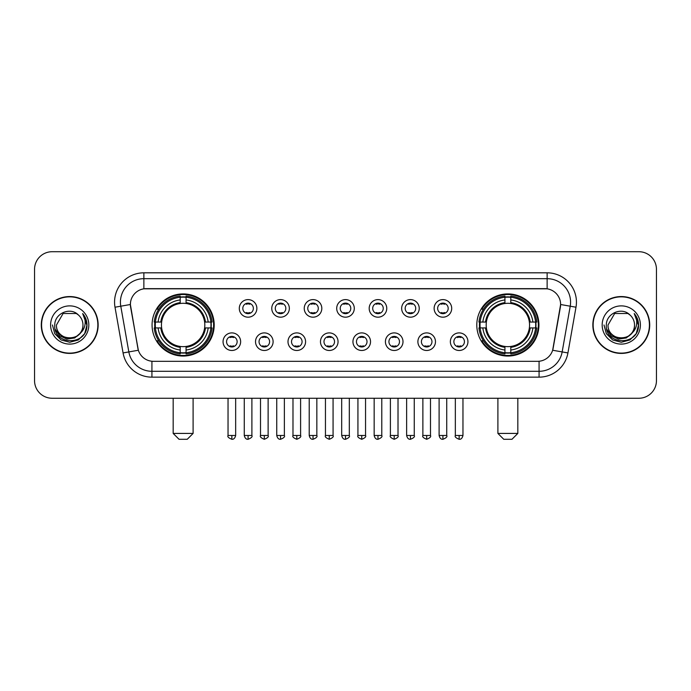 <?xml version="1.0" encoding="UTF-8"?>
<svg xmlns="http://www.w3.org/2000/svg" width="691" height="691" viewBox="0 0 691 691"><rect width="100%" height="100%" fill="white"/><g stroke="black" fill="none" stroke-linecap="round" stroke-linejoin="round"><path stroke-width="1.04" d="M476.799 324.986A31.069 31.069 0 0 0 507.859 356.046A31.069 31.069 0 0 0 538.928 324.986A31.069 31.069 0 0 0 507.859 293.917A31.069 31.069 0 0 0 476.799 324.986M152.072 324.986A31.069 31.069 0 0 0 183.141 356.046A31.069 31.069 0 0 0 214.201 324.986A31.069 31.069 0 0 0 183.141 293.917A31.069 31.069 0 0 0 152.072 324.986M240.641 341.691A8.793 8.793 0 0 1 231.848 350.484A8.793 8.793 0 0 1 223.055 341.691A8.793 8.793 0 0 1 231.848 332.898A8.793 8.793 0 0 1 240.641 341.691M226.57 341.691A5.278 5.278 0 0 0 231.848 346.968A5.278 5.278 0 0 0 237.125 341.691A5.278 5.278 0 0 0 231.848 336.413A5.278 5.278 0 0 0 226.57 341.691M273.109 341.691A8.793 8.793 0 0 1 264.316 350.484A8.793 8.793 0 0 1 255.523 341.691A8.793 8.793 0 0 1 264.316 332.898A8.793 8.793 0 0 1 273.109 341.691M259.047 341.691A5.278 5.278 0 0 0 264.316 346.968A5.278 5.278 0 0 0 269.594 341.691A5.278 5.278 0 0 0 264.316 336.413A5.278 5.278 0 0 0 259.047 341.691M305.586 341.691A8.793 8.793 0 0 1 296.793 350.484A8.793 8.793 0 0 1 288 341.691A8.793 8.793 0 0 1 296.793 332.898A8.793 8.793 0 0 1 305.586 341.691M291.516 341.691A5.278 5.278 0 0 0 296.793 346.968A5.278 5.278 0 0 0 302.071 341.691A5.278 5.278 0 0 0 296.793 336.413A5.278 5.278 0 0 0 291.516 341.691M338.054 341.691A8.793 8.793 0 0 1 329.262 350.484A8.793 8.793 0 0 1 320.469 341.691A8.793 8.793 0 0 1 329.262 332.898A8.793 8.793 0 0 1 338.054 341.691M323.993 341.691A5.278 5.278 0 0 0 329.262 346.968A5.278 5.278 0 0 0 334.539 341.691A5.278 5.278 0 0 0 329.262 336.413A5.278 5.278 0 0 0 323.993 341.691M370.531 341.691A8.793 8.793 0 0 1 361.739 350.484A8.793 8.793 0 0 1 352.946 341.691A8.793 8.793 0 0 1 361.739 332.898A8.793 8.793 0 0 1 370.531 341.691M356.461 341.691A5.278 5.278 0 0 0 361.739 346.968A5.278 5.278 0 0 0 367.007 341.691A5.278 5.278 0 0 0 361.739 336.413A5.278 5.278 0 0 0 356.461 341.691M403 341.691A8.793 8.793 0 0 1 394.207 350.484A8.793 8.793 0 0 1 385.414 341.691A8.793 8.793 0 0 1 394.207 332.898A8.793 8.793 0 0 1 403 341.691M388.929 341.691A5.278 5.278 0 0 0 394.207 346.968A5.278 5.278 0 0 0 399.484 341.691A5.278 5.278 0 0 0 394.207 336.413A5.278 5.278 0 0 0 388.929 341.691M435.477 341.691A8.793 8.793 0 0 1 426.684 350.484A8.793 8.793 0 0 1 417.891 341.691A8.793 8.793 0 0 1 426.684 332.898A8.793 8.793 0 0 1 435.477 341.691M421.406 341.691A5.278 5.278 0 0 0 426.684 346.968A5.278 5.278 0 0 0 431.953 341.691A5.278 5.278 0 0 0 426.684 336.413A5.278 5.278 0 0 0 421.406 341.691M467.945 341.691A8.793 8.793 0 0 1 459.152 350.484A8.793 8.793 0 0 1 450.359 341.691A8.793 8.793 0 0 1 459.152 332.898A8.793 8.793 0 0 1 467.945 341.691M453.875 341.691A5.278 5.278 0 0 0 459.152 346.968A5.278 5.278 0 0 0 464.43 341.691A5.278 5.278 0 0 0 459.152 336.413A5.278 5.278 0 0 0 453.875 341.691M256.871 308.393A8.793 8.793 0 0 1 248.086 317.186A8.793 8.793 0 0 1 239.293 308.393A8.793 8.793 0 0 1 248.086 299.609A8.793 8.793 0 0 1 256.871 308.393M242.809 308.393A5.278 5.278 0 0 0 248.086 313.671A5.278 5.278 0 0 0 253.355 308.393A5.278 5.278 0 0 0 248.086 303.124A5.278 5.278 0 0 0 242.809 308.393M289.348 308.393A8.793 8.793 0 0 1 280.555 317.186A8.793 8.793 0 0 1 271.762 308.393A8.793 8.793 0 0 1 280.555 299.609A8.793 8.793 0 0 1 289.348 308.393M275.277 308.393A5.278 5.278 0 0 0 280.555 313.671A5.278 5.278 0 0 0 285.832 308.393A5.278 5.278 0 0 0 280.555 303.124A5.278 5.278 0 0 0 275.277 308.393M321.816 308.393A8.793 8.793 0 0 1 313.032 317.186A8.793 8.793 0 0 1 304.239 308.393A8.793 8.793 0 0 1 313.032 299.609A8.793 8.793 0 0 1 321.816 308.393M307.754 308.393A5.278 5.278 0 0 0 313.032 313.671A5.278 5.278 0 0 0 318.301 308.393A5.278 5.278 0 0 0 313.032 303.124A5.278 5.278 0 0 0 307.754 308.393M354.293 308.393A8.793 8.793 0 0 1 345.5 317.186A8.793 8.793 0 0 1 336.707 308.393A8.793 8.793 0 0 1 345.5 299.609A8.793 8.793 0 0 1 354.293 308.393M340.222 308.393A5.278 5.278 0 0 0 345.5 313.671A5.278 5.278 0 0 0 350.778 308.393A5.278 5.278 0 0 0 345.5 303.124A5.278 5.278 0 0 0 340.222 308.393M386.761 308.393A8.793 8.793 0 0 1 377.968 317.186A8.793 8.793 0 0 1 369.184 308.393A8.793 8.793 0 0 1 377.968 299.609A8.793 8.793 0 0 1 386.761 308.393M372.699 308.393A5.278 5.278 0 0 0 377.968 313.671A5.278 5.278 0 0 0 383.246 308.393A5.278 5.278 0 0 0 377.968 303.124A5.278 5.278 0 0 0 372.699 308.393M419.238 308.393A8.793 8.793 0 0 1 410.445 317.186A8.793 8.793 0 0 1 401.652 308.393A8.793 8.793 0 0 1 410.445 299.609A8.793 8.793 0 0 1 419.238 308.393M405.168 308.393A5.278 5.278 0 0 0 410.445 313.671A5.278 5.278 0 0 0 415.723 308.393A5.278 5.278 0 0 0 410.445 303.124A5.278 5.278 0 0 0 405.168 308.393M451.707 308.393A8.793 8.793 0 0 1 442.914 317.186A8.793 8.793 0 0 1 434.129 308.393A8.793 8.793 0 0 1 442.914 299.609A8.793 8.793 0 0 1 451.707 308.393M437.645 308.393A5.278 5.278 0 0 0 442.914 313.671A5.278 5.278 0 0 0 448.191 308.393A5.278 5.278 0 0 0 442.914 303.124A5.278 5.278 0 0 0 437.645 308.393M123.067 352.937L115.008 307.219A29.307 29.307 0 0 1 143.866 272.815L547.134 272.815A29.307 29.307 0 0 1 575.992 307.219L567.933 352.937A29.307 29.307 0 0 1 539.075 377.148L151.925 377.148A29.307 29.307 0 0 1 123.067 352.937L138.347 350.242L130.625 307.219A15.824 15.824 0 0 1 146.207 288.648L544.793 288.648A15.824 15.824 0 0 1 560.375 307.219L553.137 348.247A15.824 15.824 0 0 1 537.555 361.324L153.445 361.324A15.824 15.824 0 0 1 137.863 348.247L130.383 304.506L120.778 306.199A23.442 23.442 0 0 1 143.866 278.68L547.134 278.68A23.442 23.442 0 0 1 570.222 306.199L562.163 351.918A23.442 23.442 0 0 1 539.075 371.292L151.925 371.292A23.442 23.442 0 0 1 128.837 351.918L120.778 306.199A23.442 23.442 0 0 1 120.424 302.122M154.862 327.914A28.426 28.426 0 0 1 154.862 322.058M479.589 327.914A28.426 28.426 0 0 1 479.589 322.058M41.287 324.986A28.426 28.426 0 0 0 69.722 353.412A28.426 28.426 0 0 0 98.148 324.986A28.426 28.426 0 0 0 69.722 296.56A28.426 28.426 0 0 0 41.287 324.986M592.852 324.986A28.426 28.426 0 0 0 621.278 353.412A28.426 28.426 0 0 0 649.713 324.986A28.426 28.426 0 0 0 621.278 296.56A28.426 28.426 0 0 0 592.852 324.986M143.866 272.815L143.866 288.821L547.134 288.821L547.134 272.815M130.383 304.472L130.556 302.122M537.555 361.324L153.445 361.324M575.992 307.219L560.617 304.506L552.653 350.242L567.933 352.937M553.137 348.247L553.042 348.748M137.958 348.748L137.863 348.247M656.45 269.3A17.586 17.586 0 0 0 638.864 251.714L52.136 251.714A17.586 17.586 0 0 0 34.55 269.3L34.55 380.672A17.586 17.586 0 0 0 52.136 398.249L638.864 398.249A17.586 17.586 0 0 0 656.45 380.672L656.45 269.3L656.45 380.672M34.55 269.3L34.55 380.672M638.864 251.714L52.136 251.714M52.136 398.249L638.864 398.249M97.854 324.986A28.132 28.132 0 0 0 69.722 296.854A28.132 28.132 0 0 0 41.581 324.986A28.132 28.132 0 0 0 69.722 353.118A28.132 28.132 0 0 0 97.854 324.986M80.717 332.786L74.732 337.959L66.897 339.056L59.685 335.791L55.176 329.279M82.963 324.986C83.775 342.071 55.66 342.071 56.472 324.986L63.097 313.515L76.338 313.515L78.394 314.975C70.266 306.459 54.615 313.472 54.762 324.986C53.276 345.431 86.427 345.966 86.962 325.979L86.997 324.986C86.945 320.641 85.503 316.824 82.661 313.541C84.82 317.083 85.58 320.9 84.941 324.986C84.319 328.458 82.635 331.3 79.871 333.494A13.25 13.25 0 0 0 82.963 324.986C83.775 342.071 55.66 342.071 56.472 324.986L63.097 313.515L76.338 313.515L78.394 314.975L76.338 313.515L63.097 313.515L56.472 324.986C55.66 342.071 83.775 342.071 82.963 324.986A13.25 13.25 0 0 0 78.394 314.975M79.871 333.494C72.84 343.004 55.781 336.923 56.472 324.986M50.607 324.986A19.106 19.106 0 0 0 69.722 344.092A19.106 19.106 0 0 0 88.828 324.986A19.106 19.106 0 0 0 69.722 305.88A19.106 19.106 0 0 0 50.607 324.986M82.661 313.541L86.988 325.487L86.185 319.752L86.988 325.487L86.185 319.752L86.988 325.487L82.79 313.688L86.988 325.487L82.79 313.688L86.997 324.986L84.682 333.623L78.359 339.946L69.722 342.261L61.084 339.946L54.753 333.623L52.447 324.986M82.79 313.688L86.988 325.496M649.419 324.986A28.132 28.132 0 0 0 621.278 296.854A28.132 28.132 0 0 0 593.146 324.986A28.132 28.132 0 0 0 621.278 353.118A28.132 28.132 0 0 0 649.419 324.986M632.274 332.786L626.296 337.959L618.454 339.056L611.241 335.791L606.741 329.279M634.528 324.986C635.34 342.071 607.225 342.071 608.037 324.986L614.662 313.515L627.903 313.515L629.959 314.975C621.831 306.459 606.18 313.472 606.327 324.986C604.832 345.431 637.992 345.966 638.527 325.979L638.553 324.986C638.51 320.641 637.059 316.824 634.217 313.541C636.385 317.083 637.145 320.9 636.506 324.986C635.884 328.458 634.191 331.3 631.436 333.494A13.25 13.25 0 0 0 634.528 324.986C635.34 342.071 607.225 342.071 608.037 324.986L614.662 313.515L627.903 313.515L629.959 314.975L627.903 313.515L614.662 313.515L608.037 324.986C607.225 342.071 635.34 342.071 634.528 324.986A13.25 13.25 0 0 0 629.959 314.975M631.436 333.494C624.396 343.004 607.346 336.923 608.037 324.986M602.172 324.986A19.106 19.106 0 0 0 621.278 344.092A19.106 19.106 0 0 0 640.393 324.986A19.106 19.106 0 0 0 621.278 305.88A19.106 19.106 0 0 0 602.172 324.986M634.217 313.541L638.553 325.487L637.741 319.752L638.553 325.487L637.741 319.752L638.553 325.487L634.347 313.688L638.553 325.487L634.347 313.688L638.553 324.986L636.247 333.623L629.916 339.946L621.278 342.261L612.641 339.946L606.318 333.623L604.003 324.986M634.347 313.688L638.553 325.496M187.244 439.286L179.038 439.286L173.173 433.421L193.1 433.421L187.244 439.286M204.622 327.914A21.689 21.689 0 0 0 186.069 303.496L186.069 303.496A21.689 21.689 0 0 0 161.651 327.914A21.689 21.689 0 0 0 204.622 327.914L205.495 327.914L204.622 327.914A21.689 21.689 0 0 1 186.069 346.476L186.069 350.017A25.204 25.204 0 0 0 208.172 327.914L212.059 327.914A29.074 29.074 0 0 1 186.069 353.913L186.069 352.73A27.899 27.899 0 0 0 210.885 327.914M155.449 327.914A27.839 27.839 0 0 1 155.449 322.058M186.069 297.294A27.839 27.839 0 0 0 180.204 297.294M210.824 322.058A27.839 27.839 0 0 1 210.824 327.914M212.059 322.058A29.074 29.074 0 0 0 186.069 296.059L186.069 297.242A27.899 27.899 0 0 1 210.885 322.058L212.059 322.058M154.214 327.914A29.074 29.074 0 0 0 180.204 353.913L180.204 352.73A27.899 27.899 0 0 1 155.389 327.914L154.214 327.914M210.885 322.058L208.172 322.058A25.204 25.204 0 0 0 186.069 299.954L186.069 297.242M186.069 352.73L186.069 350.017M155.389 327.914L158.101 327.914A25.204 25.204 0 0 0 180.204 350.017L180.204 352.73M186.069 299.954L186.069 302.632A22.544 22.544 0 0 1 205.495 322.058L208.172 322.058M208.172 327.914L205.495 327.914A22.544 22.544 0 0 1 186.069 347.34M180.204 350.017L180.204 346.476A21.689 21.689 0 0 1 161.651 327.914L158.101 327.914M204.622 322.058L205.495 322.058M186.069 352.669A27.839 27.839 0 0 1 180.204 352.669M180.204 296.059A29.074 29.074 0 0 0 154.214 322.058L155.389 322.058A27.899 27.899 0 0 1 180.204 297.242L180.204 296.059M180.204 297.242L180.204 299.954A25.204 25.204 0 0 0 158.101 322.058L155.389 322.058M180.204 303.461L180.204 299.954M158.101 322.058L160.787 322.058A22.544 22.544 0 0 1 180.204 302.632M180.204 346.476L180.204 347.34A22.544 22.544 0 0 1 160.787 327.914M158.749 309.162L157.09 309.162A30.482 30.482 0 0 1 213.614 324.986A30.482 30.482 0 0 1 157.09 340.81L158.749 340.81M511.962 439.286L503.756 439.286L497.9 433.421L517.827 433.421L511.962 439.286M529.349 327.914A21.689 21.689 0 0 0 510.796 303.496L510.796 303.496A21.689 21.689 0 0 0 486.378 327.914A21.689 21.689 0 0 0 529.349 327.914L530.213 327.914L529.349 327.914A21.689 21.689 0 0 1 510.796 346.476L510.796 350.017A25.204 25.204 0 0 0 532.899 327.914L536.786 327.914A29.074 29.074 0 0 1 510.796 353.913L510.796 352.73A27.899 27.899 0 0 0 535.611 327.914M480.176 327.914A27.839 27.839 0 0 1 480.176 322.058M510.796 297.294A27.839 27.839 0 0 0 504.931 297.294M535.551 322.058A27.839 27.839 0 0 1 535.551 327.914M536.786 322.058A29.074 29.074 0 0 0 510.796 296.059L510.796 297.242A27.899 27.899 0 0 1 535.611 322.058L536.786 322.058M478.941 327.914A29.074 29.074 0 0 0 504.931 353.913L504.931 352.73A27.899 27.899 0 0 1 480.115 327.914L478.941 327.914M535.611 322.058L532.899 322.058A25.204 25.204 0 0 0 510.796 299.954L510.796 297.242M510.796 352.73L510.796 350.017M480.115 327.914L482.828 327.914A25.204 25.204 0 0 0 504.931 350.017L504.931 352.73M510.796 299.954L510.796 302.632A22.544 22.544 0 0 1 530.213 322.058L532.899 322.058M532.899 327.914L530.213 327.914A22.544 22.544 0 0 1 510.796 347.34M504.931 350.017L504.931 346.476A21.689 21.689 0 0 1 486.378 327.914L482.828 327.914M529.349 322.058L530.213 322.058M510.796 352.669A27.839 27.839 0 0 1 504.931 352.669M504.931 296.059A29.074 29.074 0 0 0 478.941 322.058L480.115 322.058A27.899 27.899 0 0 1 504.931 297.242L504.931 296.059M504.931 297.242L504.931 299.954A25.204 25.204 0 0 0 482.828 322.058L480.115 322.058M504.931 303.461L504.931 299.954M482.828 322.058L485.505 322.058A22.544 22.544 0 0 1 504.931 302.632M504.931 346.476L504.931 347.34A22.544 22.544 0 0 1 485.505 327.914M483.475 309.162L481.817 309.162A30.482 30.482 0 0 1 538.341 324.986A30.482 30.482 0 0 1 481.817 340.81L483.475 340.81M246.324 313.369L246.324 312.539A4.5 4.5 0 0 0 249.84 312.539L249.84 313.369M249.84 303.427L249.84 304.256A4.5 4.5 0 0 0 246.324 304.256L246.324 303.427M278.793 313.369L278.793 312.539A4.5 4.5 0 0 0 282.317 312.539L282.317 313.369M282.317 303.427L282.317 304.256A4.5 4.5 0 0 0 278.793 304.256L278.793 303.427M311.27 313.369L311.27 312.539A4.5 4.5 0 0 0 314.785 312.539L314.785 313.369M314.785 303.427L314.785 304.256A4.5 4.5 0 0 0 311.27 304.256L311.27 303.427M343.738 313.369L343.738 312.539A4.5 4.5 0 0 0 347.262 312.539L347.262 313.369M347.262 303.427L347.262 304.256A4.5 4.5 0 0 0 343.738 304.256L343.738 303.427M376.215 313.369L376.215 312.539A4.5 4.5 0 0 0 379.73 312.539L379.73 313.369M379.73 303.427L379.73 304.256A4.5 4.5 0 0 0 376.215 304.256L376.215 303.427M408.683 313.369L408.683 312.539A4.5 4.5 0 0 0 412.207 312.539L412.207 313.369M412.207 303.427L412.207 304.256A4.5 4.5 0 0 0 408.683 304.256L408.683 303.427M441.16 313.369L441.16 312.539A4.5 4.5 0 0 0 444.676 312.539L444.676 313.369M444.676 303.427L444.676 304.256A4.5 4.5 0 0 0 441.16 304.256L441.16 303.427M230.086 346.666L230.086 345.828A4.5 4.5 0 0 0 233.601 345.828L233.601 346.666M233.601 336.716L233.601 337.554A4.5 4.5 0 0 0 230.086 337.554L230.086 336.716M262.563 346.666L262.563 345.828A4.5 4.5 0 0 0 266.078 345.828L266.078 346.666M266.078 336.716L266.078 337.554A4.5 4.5 0 0 0 262.563 337.554L262.563 336.716M295.031 346.666L295.031 345.828A4.5 4.5 0 0 0 298.547 345.828L298.547 346.666M298.547 336.716L298.547 337.554A4.5 4.5 0 0 0 295.031 337.554L295.031 336.716M327.508 346.666L327.508 345.828A4.5 4.5 0 0 0 331.024 345.828L331.024 346.666M331.024 336.716L331.024 337.554A4.5 4.5 0 0 0 327.508 337.554L327.508 336.716M359.976 346.666L359.976 345.828A4.5 4.5 0 0 0 363.492 345.828L363.492 346.666M363.492 336.716L363.492 337.554A4.5 4.5 0 0 0 359.976 337.554L359.976 336.716M392.453 346.666L392.453 345.828A4.5 4.5 0 0 0 395.969 345.828L395.969 346.666M395.969 336.716L395.969 337.554A4.5 4.5 0 0 0 392.453 337.554L392.453 336.716M424.922 346.666L424.922 345.828A4.5 4.5 0 0 0 428.437 345.828L428.437 346.666M428.437 336.716L428.437 337.554A4.5 4.5 0 0 0 424.922 337.554L424.922 336.716M457.399 346.666L457.399 345.828A4.5 4.5 0 0 0 460.914 345.828L460.914 346.666M460.914 336.716L460.914 337.554A4.5 4.5 0 0 0 457.399 337.554L457.399 336.716M539.075 361.255L539.075 377.148M151.925 377.148L151.925 361.255M115.008 307.219L120.778 306.199M180.204 352.937A28.106 28.106 0 0 0 186.069 352.937M211.092 327.914A28.106 28.106 0 0 0 211.092 322.058M186.069 297.035A28.106 28.106 0 0 0 180.204 297.035M504.931 352.937A28.106 28.106 0 0 0 510.796 352.937M535.81 327.914A28.106 28.106 0 0 0 535.81 322.058M510.796 297.035A28.106 28.106 0 0 0 504.931 297.035M248.086 435.477L244.269 435.477C244.934 438.189 246.212 439.459 248.086 439.286L248.086 435.477L251.895 435.477L251.895 398.249M280.555 435.477L276.745 435.477C277.411 438.189 278.68 439.459 280.555 439.286L280.555 435.477L284.364 435.477L284.364 398.249M313.032 435.477L309.214 435.477C309.879 438.189 311.149 439.459 313.032 439.286L313.032 435.477L316.841 435.477L316.841 398.249M345.5 435.477L341.691 435.477C342.356 438.189 343.626 439.459 345.5 439.286L345.5 435.477L349.309 435.477L349.309 398.249M377.968 435.477L374.159 435.477C374.824 438.189 376.094 439.459 377.968 439.286L377.968 435.477L381.786 435.477L381.786 398.249M410.445 435.477L406.636 435.477C407.301 438.189 408.571 439.459 410.445 439.286L410.445 435.477L414.255 435.477L414.255 398.249M442.914 435.477L439.105 435.477C439.77 438.189 441.039 439.459 442.914 439.286L442.914 435.477L446.732 435.477L446.732 398.249M231.848 435.477L228.039 435.477C227.261 436.695 228.531 437.964 231.848 439.286L231.848 435.477L235.657 435.477L235.657 398.249M264.316 435.477L260.507 435.477C259.738 436.695 261.008 437.964 264.316 439.286L264.316 435.477L268.125 435.477L268.125 398.249M296.793 435.477L292.984 435.477C292.207 436.695 293.476 437.964 296.793 439.286L296.793 435.477L300.602 435.477L300.602 398.249M329.262 435.477L325.452 435.477C324.684 436.695 325.953 437.964 329.262 439.286L329.262 435.477L333.071 435.477L333.071 398.249M361.739 435.477L357.929 435.477C357.152 436.695 358.422 437.964 361.739 439.286L361.739 435.477L365.548 435.477L365.548 398.249M394.207 435.477L390.398 435.477C389.629 436.695 390.899 437.964 394.207 439.286L394.207 435.477L398.016 435.477L398.016 398.249M426.684 435.477L422.875 435.477C422.097 436.695 423.367 437.964 426.684 439.286L426.684 435.477L430.493 435.477L430.493 398.249M459.152 435.477L455.343 435.477C454.574 436.695 455.844 437.964 459.152 439.286L459.152 435.477L462.961 435.477L462.961 398.249M193.1 398.249L193.1 433.421M173.173 398.249L173.173 433.421M517.827 398.249L517.827 433.421M497.9 398.249L497.9 433.421M244.269 435.477L244.269 398.249M251.895 435.477C252.664 436.695 251.394 437.964 248.086 439.286M276.745 435.477L276.745 398.249M284.364 435.477C285.141 436.695 283.871 437.964 280.555 439.286M309.214 435.477L309.214 398.249M316.841 435.477C317.61 436.695 316.34 437.964 313.032 439.286M341.691 435.477L341.691 398.249M349.309 435.477C350.087 436.695 348.817 437.964 345.5 439.286M374.159 435.477L374.159 398.249M381.786 435.477C382.555 436.695 381.285 437.964 377.968 439.286M406.636 435.477L406.636 398.249M414.255 435.477C415.032 436.695 413.762 437.964 410.445 439.286M439.105 435.477L439.105 398.249M446.732 435.477C447.5 436.695 446.231 437.964 442.914 439.286M228.039 435.477L228.039 398.249M235.657 435.477C234.992 438.189 233.722 439.459 231.848 439.286M260.507 435.477L260.507 398.249M268.125 435.477C268.903 436.695 267.633 437.964 264.316 439.286M292.984 435.477L292.984 398.249M300.602 435.477C301.371 436.695 300.101 437.964 296.793 439.286M325.452 435.477L325.452 398.249M333.071 435.477C333.848 436.695 332.578 437.964 329.262 439.286M357.929 435.477L357.929 398.249M365.548 435.477C366.316 436.695 365.047 437.964 361.739 439.286M390.398 435.477L390.398 398.249M398.016 435.477C398.793 436.695 397.524 437.964 394.207 439.286M422.875 435.477L422.875 398.249M430.493 435.477C431.262 436.695 429.992 437.964 426.684 439.286M455.343 435.477L455.343 398.249M462.961 435.477C462.296 438.189 461.027 439.459 459.152 439.286"/></g></svg>
